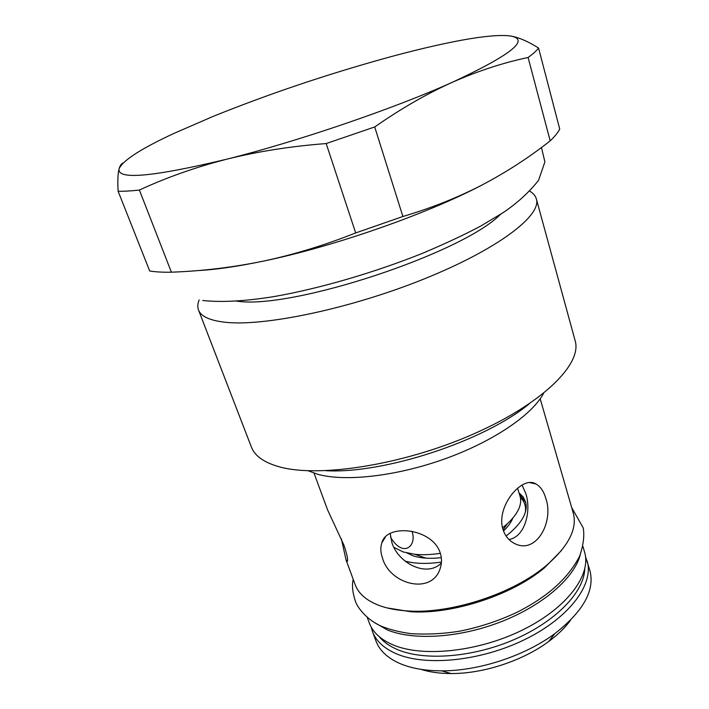 <?xml version="1.0" encoding="UTF-8"?>
<svg xmlns="http://www.w3.org/2000/svg" width="709" height="709" viewBox="0 0 709 709"><rect width="100%" height="100%" fill="white"/><g stroke="black" fill="none" stroke-linecap="round" stroke-linejoin="round"><path stroke-width="1.06" d="M412.026 531.236C413.932 537.307 413.374 542.19 410.36 545.877C407.976 548.394 405.123 549.138 401.817 548.128C397.74 546.666 393.965 543.005 390.499 537.165M425.949 558.143L414.73 554.278L403.146 551.939L393.965 547.366M414.73 554.278C422.422 555.058 430.957 554.748 440.351 553.339M502.548 527.824L507.281 523.845C518.111 513.653 522.365 504.454 520.06 496.256L517.588 488.164M508.973 539.522C525.52 536.766 531.555 509.931 525.688 493.242L522.063 485.098M390.198 533.531L391.882 542.545C397.625 562.29 426.136 578.278 441.388 563.035M519.006 492.799L523.118 496.903L525.564 501.742C528.32 512.111 521.833 523.552 506.102 536.048M441.459 562.095C427.048 564.125 414.862 563.779 404.901 561.049M441.308 557.682C430.168 558.878 420.845 558.284 413.32 555.891L406.913 552.985M512.802 518.173C511.118 522.365 508.016 526.627 503.505 530.961M420.8 669.323C429.574 672.114 439.695 673.523 451.163 673.55C483.316 673.754 522.967 660.708 548.731 641.468C557.948 634.652 565.259 627.509 570.665 620.047M587.132 560.925C594.195 583.817 569.956 617.202 525.67 639.119C481.508 661.125 425.622 666.735 395.914 653.583C383.72 648.168 375.894 640.812 372.455 631.506L375.938 640.927C379.412 650.339 387.256 657.81 399.459 663.332C410.812 668.286 424.842 670.794 441.539 670.847C478.735 671.051 525.05 655.825 554.872 633.58C583.321 611.353 595.002 590.349 589.923 570.577L585.519 556.627M372.455 631.506L371.197 627.084M379.28 636.726C383.463 641.875 389.445 646.121 397.208 649.462C424.168 661.16 472.903 657.527 514.406 639.465C555.971 621.447 583.888 592.139 584.739 569.176M386.919 607.888L410.857 611.743C452.723 614.552 512.465 594.913 544.494 567.803L561.475 550.494M314.025 473.16L327.567 509.833L343.936 545.15C346.887 553.889 348.039 559.268 347.41 561.306L346.054 559.959L355.182 584.686C358.417 593.451 366.119 600.266 378.296 605.149C386.689 608.402 396.756 610.352 408.481 611.007C451.5 613.888 513.05 593.646 545.974 565.8C568.423 546.453 577.516 528.843 573.253 512.988L540.196 398.804M346.054 559.959L341.366 538.751M545.655 497.948C554.438 521.337 536.234 555.147 514.442 543.431C508.938 540.586 505.136 535.995 503.053 529.65C495.405 506.563 522.32 474.915 535.986 484.008C540.426 486.498 543.652 491.142 545.655 497.948M440.209 552.914C441.884 557.992 441.92 563.052 440.316 568.095C432.224 595.604 389.737 584.562 382.532 558.178C380.547 552.63 380.308 547.543 381.805 542.934C386.671 523.091 432.472 528.125 440.209 552.914M308.114 470.776L318.022 474.365C345.655 481.952 397.022 476.156 445.349 458.696C493.694 441.246 532.45 414.623 543.546 393.371M326.096 470.723C384.074 473.958 484.291 441.007 529.038 403.997M536.35 198.919C541.871 215.439 497.878 249.32 423.601 279.16C349.457 309.062 262.481 326.973 224.106 322.134C209.394 320.326 200.86 316.285 198.511 310.001L251.429 447.149C254.753 455.914 263.934 462.436 278.974 466.726C318.244 478.07 402.464 465.095 472.407 434.484C542.509 403.953 582.408 363.939 575.141 340.71L536.35 198.919C535.481 195.852 533.319 193.282 529.862 191.226M198.511 310.001C197.386 307.006 197.607 303.656 199.167 299.951M236.496 301.148L237.488 301.236C292.622 309.381 462.41 253.255 500.519 214.34M505.685 35.53L510.427 35.982C518.483 37.285 527.868 41.299 538.565 48.035L559.729 129.047C557.983 132.548 554.801 136.482 550.184 140.843C529.162 157.425 506.501 172.119 482.209 184.916C426.862 214.083 333.407 246.75 263.128 261.169C237.001 266.593 215.102 269.73 197.412 270.599M550.184 140.843L528.099 57.5C503.39 62.684 478.221 70.909 452.581 82.173C511.286 54.779 530.562 39.385 510.427 35.982C498.906 34.493 479.328 36.549 451.686 42.132C431.692 46.182 409.563 51.544 385.297 58.218C325.342 74.879 267.896 94.297 212.948 116.471L173.616 133.558C140.949 148.766 122.781 160.491 119.112 168.742C116.657 180.121 152.408 176.975 226.375 159.286C257.535 151.496 290.805 146.258 326.184 143.564L355.688 232.933C324.527 245.287 293.677 254.699 263.128 261.169C232.508 267.435 201.923 271.104 171.392 272.185L139.389 190.047C130.846 190.996 123.756 191.395 118.119 191.244C117.534 180.795 117.862 173.288 119.112 168.742C120.034 165.552 121.354 163.664 123.074 163.079M118.119 191.244L149.705 271.006C155.537 271.955 162.76 272.353 171.392 272.185M326.184 143.564L374.715 126.955C401.037 108.592 426.995 93.668 452.581 82.173C394.479 108.415 297.745 141.49 226.375 159.286C195.312 167.306 166.314 177.56 139.389 190.047M482.209 184.916C457.854 197.519 431.418 208.047 402.889 216.502L374.715 126.955M528.099 57.5C533.053 53.893 536.545 50.738 538.565 48.035M355.688 232.933L402.889 216.502M503.275 530.323L503.674 529.082M582.922 546.4L584.597 552.16C591.59 574.813 567.182 607.994 522.737 629.893C478.407 651.872 422.396 657.66 392.697 644.738C380.503 639.421 372.704 632.153 369.3 622.945L367.218 617.317M580.272 554.686C574.432 577.693 543.378 605.131 501.715 621.501C460.079 637.896 413.498 640.812 387.3 629.911L374.281 622.413M520.362 497.443C524.571 501.485 526.22 506.439 525.325 512.315M519.378 494.04L525.741 502.371M548.731 641.468L554.872 633.58M451.163 673.55L441.539 670.847M544.494 567.803L545.974 565.8M410.857 611.743L408.481 611.007M530.128 482.687L535.986 484.008M385.35 537.13L381.805 542.934M503.124 529.871L507.281 523.845M202.721 300.492C221.332 302.504 244.977 301.228 273.674 296.646C319.165 288.687 373.377 272.912 421.89 253.565C445.075 243.79 464.732 234.59 480.862 225.967L503.08 212.673C517.153 203.208 528.976 192.423 538.565 180.325L544.893 161.909L541.463 147.481M571.667 507.52L583.241 527.957C584.588 535.8 583.383 545.23 579.616 556.237C565.383 583.427 540.178 600.585 516.843 612.363C498.533 620.951 479.47 627.226 459.645 631.187C443.701 633.784 427.554 634.617 411.193 633.686C400.222 632.18 390.739 629.867 382.754 626.756C367.971 621.102 357.159 607.569 355.306 600.957C352.506 592.387 351.806 585.191 353.215 579.35"/></g></svg>

